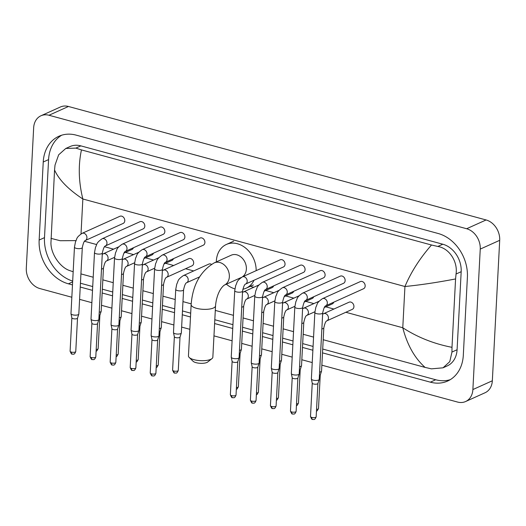 <?xml version="1.0" encoding="UTF-8"?>
<svg xmlns="http://www.w3.org/2000/svg" width="526" height="526" viewBox="0 0 526 526"><rect width="100%" height="100%" fill="white"/><g stroke="black" fill="none" stroke-linecap="round" stroke-linejoin="round"><path stroke-width="0.79" d="M211.978 358.62L207.717 362A7.851 2.623 -177 0 1 196.053 362.664A7.851 2.623 -177 0 1 193.049 361.23L189.163 357.424A12.216 4.083 3 0 0 193.838 359.652A12.216 4.083 3 0 0 211.978 358.62A12.216 4.083 3 0 0 212.846 357.22L215.535 305.882A12.216 4.083 -177 0 1 208.98 309.13A12.216 4.083 -177 0 1 196.527 308.315A12.216 4.083 -177 0 1 191.135 304.6L188.446 355.944A12.216 4.083 3 0 0 189.163 357.424M242.282 276.919A12.216 9.665 -114.3 0 0 246.372 269.088A12.216 9.665 -114.3 0 0 241.598 257.536A12.216 9.665 -114.3 0 0 231.223 255.202L214.2 262.882C200.367 271.16 192.68 285.066 191.135 304.6M216.324 261.922A23.999 18.989 65.7 0 1 216.357 260.929A23.999 18.989 65.7 0 1 226.377 244.458A23.999 18.989 65.7 0 1 246.352 248.68A23.999 18.989 65.7 0 1 256.169 270.653M241.27 277.472A12.216 9.665 -114.3 0 0 241.283 277.465L224.254 285.151A12.216 9.665 -114.3 0 0 229.349 276.768A12.216 9.665 -114.3 0 0 219.822 262.513A12.216 9.665 -114.3 0 0 214.2 262.882M254.045 280.226A23.999 18.989 65.7 0 1 246.115 288.209A23.999 18.989 65.7 0 1 242.815 289.261M234.905 288.879A23.999 18.989 65.7 0 1 226.377 284.191M365.169 286.059A3.925 3.11 -114.3 0 0 363.637 282.35A3.925 3.11 -114.3 0 0 360.303 281.594L322.458 298.669A3.925 3.11 -114.3 0 1 324.062 298.505A3.925 3.11 -114.3 0 1 327.33 303.134A3.925 3.11 -114.3 0 1 325.686 305.83L363.532 288.754A3.925 3.11 -114.3 0 0 365.169 286.059M314.857 312.457A3.925 1.308 -177 0 0 316.389 313.588A3.925 1.308 -177 0 0 316.593 313.647A3.925 1.308 -177 0 0 320.59 313.91A3.925 1.308 -177 0 0 322.701 312.865L319.216 379.358A3.925 1.308 -177 0 1 319.197 379.476A3.925 1.308 -177 0 1 318.552 380.035A3.925 1.308 -177 0 1 313.108 380.14A3.925 1.308 -177 0 1 311.385 379.062A3.925 1.308 -177 0 1 311.372 378.95L314.857 312.457L315.896 307.099C317.743 303.903 315.995 303.232 322.458 298.669M317.914 383.408A2.834 0.947 -177 0 1 317.895 383.493A2.834 0.947 -177 0 1 317.428 383.901A2.834 0.947 -177 0 1 313.496 383.973A2.834 0.947 -177 0 1 312.253 383.198A2.834 0.947 -177 0 1 312.247 383.112M345.141 280.614A3.925 3.11 -114.3 0 0 343.603 276.906A3.925 3.11 -114.3 0 0 340.269 276.157L302.424 293.225A3.925 3.11 -114.3 0 1 304.028 293.061A3.925 3.11 -114.3 0 1 307.296 297.69A3.925 3.11 -114.3 0 1 305.659 300.385L343.498 283.31A3.925 3.11 -114.3 0 0 345.141 280.614M294.823 307.013A3.925 1.308 -177 0 0 296.355 308.144A3.925 1.308 -177 0 0 296.559 308.203A3.925 1.308 -177 0 0 300.563 308.466A3.925 1.308 -177 0 0 302.667 307.421L299.182 373.914A3.925 1.308 -177 0 1 299.162 374.032A3.925 1.308 -177 0 1 298.518 374.591A3.925 1.308 -177 0 1 293.074 374.696A3.925 1.308 -177 0 1 291.351 373.618A3.925 1.308 -177 0 1 291.338 373.506L294.823 307.013L295.862 301.654C297.709 298.459 295.96 297.788 302.424 293.225M297.88 377.964A2.834 0.947 -177 0 1 297.861 378.049A2.834 0.947 -177 0 1 297.394 378.457A2.834 0.947 -177 0 1 293.469 378.529A2.834 0.947 -177 0 1 292.219 377.753A2.834 0.947 -177 0 1 292.213 377.668M325.107 275.177A3.925 3.11 -114.3 0 0 323.575 271.462A3.925 3.11 -114.3 0 0 320.235 270.712L282.396 287.788A3.925 3.11 -114.3 0 1 284.001 287.617A3.925 3.11 -114.3 0 1 287.262 292.246A3.925 3.11 -114.3 0 1 285.625 294.941L323.464 277.866A3.925 3.11 -114.3 0 0 325.107 275.177M274.789 301.569A3.925 1.308 -177 0 0 276.328 302.706A3.925 1.308 -177 0 0 276.525 302.759A3.925 1.308 -177 0 0 280.529 303.022A3.925 1.308 -177 0 0 282.633 301.977L279.148 368.47A3.925 1.308 -177 0 1 279.128 368.588A3.925 1.308 -177 0 1 278.484 369.153A3.925 1.308 -177 0 1 273.04 369.252A3.925 1.308 -177 0 1 271.317 368.18A3.925 1.308 -177 0 1 271.304 368.062L274.789 301.569L275.828 296.217C277.675 293.015 275.933 292.344 282.396 287.788M277.846 372.52A2.834 0.947 -177 0 1 277.833 372.605A2.834 0.947 -177 0 1 277.366 373.013A2.834 0.947 -177 0 1 273.435 373.085A2.834 0.947 -177 0 1 272.185 372.309A2.834 0.947 -177 0 1 272.179 372.224M305.073 269.733A3.925 3.11 -114.3 0 0 303.541 266.018A3.925 3.11 -114.3 0 0 300.201 265.268L262.362 282.344A3.925 3.11 -114.3 0 1 263.967 282.179A3.925 3.11 -114.3 0 1 267.228 286.808A3.925 3.11 -114.3 0 1 265.591 289.504L303.436 272.429A3.925 3.11 -114.3 0 0 305.073 269.733M254.762 296.125A3.925 1.308 -177 0 0 256.293 297.262A3.925 1.308 -177 0 0 256.491 297.315A3.925 1.308 -177 0 0 260.495 297.578A3.925 1.308 -177 0 0 262.599 296.532L259.114 363.025A3.925 1.308 -177 0 1 259.094 363.144A3.925 1.308 -177 0 1 258.45 363.709A3.925 1.308 -177 0 1 253.006 363.808A3.925 1.308 -177 0 1 251.283 362.736A3.925 1.308 -177 0 1 251.277 362.618L254.762 296.125L255.794 290.773C257.648 287.571 255.899 286.9 262.362 282.344M257.812 367.076A2.834 0.947 -177 0 1 257.799 367.161A2.834 0.947 -177 0 1 257.332 367.569A2.834 0.947 -177 0 1 253.4 367.641A2.834 0.947 -177 0 1 252.158 366.865A2.834 0.947 -177 0 1 252.151 366.78M285.039 264.289A3.925 3.11 -114.3 0 0 283.507 260.574A3.925 3.11 -114.3 0 0 280.174 259.824L242.328 276.9A3.925 3.11 -114.3 0 1 243.932 276.735A3.925 3.11 -114.3 0 1 247.194 281.364A3.925 3.11 -114.3 0 1 245.557 284.06L283.402 266.984A3.925 3.11 -114.3 0 0 285.039 264.289M234.727 290.681A3.925 1.308 -177 0 0 236.259 291.818A3.925 1.308 -177 0 0 236.457 291.877A3.925 1.308 -177 0 0 240.461 292.134A3.925 1.308 -177 0 0 242.571 291.095L239.087 357.588A3.925 1.308 -177 0 1 239.06 357.7A3.925 1.308 -177 0 1 238.416 358.265A3.925 1.308 -177 0 1 232.972 358.37A3.925 1.308 -177 0 1 231.249 357.292A3.925 1.308 -177 0 1 231.243 357.174L234.727 290.681L235.76 285.329C237.614 282.133 235.865 281.456 242.328 276.9M237.778 361.638A2.834 0.947 -177 0 1 237.765 361.717A2.834 0.947 -177 0 1 237.298 362.125A2.834 0.947 -177 0 1 233.366 362.197A2.834 0.947 -177 0 1 232.124 361.421A2.834 0.947 -177 0 1 232.117 361.336M204.91 242.512A3.925 3.11 -114.3 0 0 203.378 238.804A3.925 3.11 -114.3 0 0 200.038 238.054L162.199 255.123A3.925 3.11 -114.3 0 1 163.803 254.959A3.925 3.11 -114.3 0 1 167.064 259.588A3.925 3.11 -114.3 0 1 165.427 262.283L203.266 245.208A3.925 3.11 -114.3 0 0 204.91 242.512M154.598 268.911A3.925 1.308 -177 0 0 156.13 270.042A3.925 1.308 -177 0 0 156.327 270.101A3.925 1.308 -177 0 0 160.331 270.364A3.925 1.308 -177 0 0 162.435 269.319L158.951 335.812A3.925 1.308 -177 0 1 158.931 335.93A3.925 1.308 -177 0 1 158.287 336.489A3.925 1.308 -177 0 1 152.842 336.594A3.925 1.308 -177 0 1 151.12 335.516A3.925 1.308 -177 0 1 151.113 335.404L154.598 268.911L155.63 263.552C157.478 260.357 155.735 259.686 162.199 255.123M157.649 339.862A2.834 0.947 -177 0 1 157.636 339.947A2.834 0.947 -177 0 1 157.169 340.355A2.834 0.947 -177 0 1 153.237 340.427A2.834 0.947 -177 0 1 151.988 339.651A2.834 0.947 -177 0 1 151.981 339.566M184.876 237.075A3.925 3.11 -114.3 0 0 183.344 233.36A3.925 3.11 -114.3 0 0 180.004 232.61L142.165 249.686A3.925 3.11 -114.3 0 1 143.769 249.515A3.925 3.11 -114.3 0 1 147.03 254.143A3.925 3.11 -114.3 0 1 145.393 256.839L183.239 239.764A3.925 3.11 -114.3 0 0 184.876 237.075M134.564 263.467A3.925 1.308 -177 0 0 136.096 264.604A3.925 1.308 -177 0 0 136.293 264.657A3.925 1.308 -177 0 0 140.297 264.92A3.925 1.308 -177 0 0 142.408 263.874L138.923 330.367A3.925 1.308 -177 0 1 138.897 330.486A3.925 1.308 -177 0 1 138.253 331.051A3.925 1.308 -177 0 1 132.808 331.15A3.925 1.308 -177 0 1 131.086 330.078A3.925 1.308 -177 0 1 131.079 329.96L134.564 263.467L135.596 258.115C137.45 254.913 135.701 254.242 142.165 249.686M137.615 334.418A2.834 0.947 -177 0 1 137.602 334.503A2.834 0.947 -177 0 1 137.135 334.911A2.834 0.947 -177 0 1 133.203 334.983A2.834 0.947 -177 0 1 131.96 334.207A2.834 0.947 -177 0 1 131.954 334.122M164.842 231.631A3.925 3.11 -114.3 0 0 163.31 227.916A3.925 3.11 -114.3 0 0 159.976 227.166L122.131 244.242A3.925 3.11 -114.3 0 1 123.735 244.077A3.925 3.11 -114.3 0 1 127.003 248.706A3.925 3.11 -114.3 0 1 125.359 251.402L163.205 234.326A3.925 3.11 -114.3 0 0 164.842 231.631M114.53 258.023A3.925 1.308 -177 0 0 116.062 259.16A3.925 1.308 -177 0 0 116.259 259.213A3.925 1.308 -177 0 0 120.263 259.476A3.925 1.308 -177 0 0 122.374 258.43L118.889 324.923A3.925 1.308 -177 0 1 118.863 325.042A3.925 1.308 -177 0 1 118.219 325.607A3.925 1.308 -177 0 1 112.774 325.706A3.925 1.308 -177 0 1 111.052 324.634A3.925 1.308 -177 0 1 111.045 324.516L114.53 258.023L115.562 252.671C117.416 249.469 115.667 248.798 122.131 244.242M117.581 328.974A2.834 0.947 -177 0 1 117.568 329.059A2.834 0.947 -177 0 1 117.101 329.467A2.834 0.947 -177 0 1 113.169 329.539A2.834 0.947 -177 0 1 111.926 328.763A2.834 0.947 -177 0 1 111.92 328.678M144.808 226.187A3.925 3.11 -114.3 0 0 143.276 222.472A3.925 3.11 -114.3 0 0 139.942 221.722L102.097 238.797A3.925 3.11 -114.3 0 1 103.701 238.633A3.925 3.11 -114.3 0 1 106.969 243.262A3.925 3.11 -114.3 0 1 105.325 245.958L143.171 228.882A3.925 3.11 -114.3 0 0 144.808 226.187M94.496 252.579A3.925 1.308 -177 0 0 96.028 253.716A3.925 1.308 -177 0 0 96.232 253.775A3.925 1.308 -177 0 0 100.229 254.032A3.925 1.308 -177 0 0 102.34 252.993L98.855 319.486A3.925 1.308 -177 0 1 98.835 319.598A3.925 1.308 -177 0 1 98.184 320.163A3.925 1.308 -177 0 1 92.747 320.268A3.925 1.308 -177 0 1 91.018 319.19A3.925 1.308 -177 0 1 91.011 319.072L94.496 252.579L95.528 247.227C97.382 244.031 95.633 243.354 102.097 238.797M97.547 323.536A2.834 0.947 -177 0 1 97.534 323.615A2.834 0.947 -177 0 1 97.067 324.023A2.834 0.947 -177 0 1 93.135 324.095A2.834 0.947 -177 0 1 91.892 323.319A2.834 0.947 -177 0 1 91.886 323.234M124.78 220.742A3.925 3.11 -114.3 0 0 123.242 217.028A3.925 3.11 -114.3 0 0 119.908 216.278L82.063 233.353A3.925 3.11 -114.3 0 1 83.667 233.189A3.925 3.11 -114.3 0 1 86.935 237.818A3.925 3.11 -114.3 0 1 85.297 240.513L123.137 223.438A3.925 3.11 -114.3 0 0 124.78 220.742M74.462 247.135A3.925 1.308 -177 0 0 75.994 248.272A3.925 1.308 -177 0 0 76.198 248.331A3.925 1.308 -177 0 0 80.195 248.588A3.925 1.308 -177 0 0 82.306 247.549L78.821 314.042A3.925 1.308 -177 0 1 78.801 314.154A3.925 1.308 -177 0 1 78.157 314.719A3.925 1.308 -177 0 1 72.713 314.824A3.925 1.308 -177 0 1 70.99 313.746A3.925 1.308 -177 0 1 70.977 313.627L74.462 247.135L75.501 241.782C77.348 238.587 75.599 237.91 82.063 233.353M77.519 318.092A2.834 0.947 -177 0 1 77.5 318.171A2.834 0.947 -177 0 1 77.033 318.578A2.834 0.947 -177 0 1 73.101 318.657A2.834 0.947 -177 0 1 71.858 317.875A2.834 0.947 -177 0 1 71.852 317.796M326.804 320.86L352.295 309.36A3.925 3.11 -114.3 0 0 353.932 306.665A3.925 3.11 -114.3 0 0 352.4 302.956A3.925 3.11 -114.3 0 0 349.067 302.2L323.575 313.706A3.925 3.11 -114.3 0 1 325.18 313.535A3.925 3.11 -114.3 0 1 328.448 318.164A3.925 3.11 -114.3 0 1 326.804 320.86L326.804 320.86C325.772 321.143 324.779 323.49 323.819 327.895A3.925 1.308 -177 0 1 321.859 328.921M323.819 327.895L321.557 371.06A3.925 1.308 -177 0 1 321.531 371.178A3.925 1.308 -177 0 1 320.886 371.744A3.925 1.308 -177 0 1 319.598 372.086M320.249 375.11A2.834 0.947 -177 0 1 320.235 375.196A2.834 0.947 -177 0 1 319.769 375.603A2.834 0.947 -177 0 1 319.407 375.728M301.825 323.477A3.925 1.308 -177 0 0 303.785 322.451L301.523 365.616A3.925 1.308 -177 0 1 301.503 365.734A3.925 1.308 -177 0 1 300.852 366.3A3.925 1.308 -177 0 1 299.564 366.642M300.214 369.666A2.834 0.947 -177 0 1 300.201 369.752A2.834 0.947 -177 0 1 299.735 370.159A2.834 0.947 -177 0 1 299.373 370.291M324.259 307.532L332.261 303.916A3.925 3.11 -114.3 0 0 333.721 302.207M281.791 318.033A3.925 1.308 -177 0 0 283.751 317.014L281.489 360.178A3.925 1.308 -177 0 1 281.469 360.29A3.925 1.308 -177 0 1 280.825 360.856A3.925 1.308 -177 0 1 279.53 361.198M280.187 364.229A2.834 0.947 -177 0 1 280.167 364.308A2.834 0.947 -177 0 1 279.7 364.715A2.834 0.947 -177 0 1 279.339 364.847M304.225 302.088L312.227 298.479A3.925 3.11 -114.3 0 0 313.687 296.763M261.764 312.589A3.925 1.308 -177 0 0 263.717 311.57L261.455 354.734A3.925 1.308 -177 0 1 261.435 354.846A3.925 1.308 -177 0 1 260.791 355.412A3.925 1.308 -177 0 1 259.496 355.754M260.153 358.785A2.834 0.947 -177 0 1 260.133 358.863A2.834 0.947 -177 0 1 259.673 359.271A2.834 0.947 -177 0 1 259.305 359.403M284.191 296.644L292.193 293.035A3.925 3.11 -114.3 0 0 293.653 291.319M241.73 307.145A3.925 1.308 -177 0 0 243.683 306.125L241.421 349.29A3.925 1.308 -177 0 1 241.401 349.402A3.925 1.308 -177 0 1 240.757 349.968A3.925 1.308 -177 0 1 239.468 350.309M240.119 353.34A2.834 0.947 -177 0 1 240.106 353.419A2.834 0.947 -177 0 1 239.639 353.827A2.834 0.947 -177 0 1 239.277 353.959M264.157 291.2L272.159 287.59A3.925 3.11 -114.3 0 0 273.625 285.874M211.459 264.328A3.925 3.11 -114.3 0 0 208.835 264.098L183.344 275.604A3.925 3.11 -114.3 0 1 184.948 275.433A3.925 3.11 -114.3 0 1 188.216 280.062A3.925 3.11 -114.3 0 1 186.572 282.758L186.572 282.758C185.54 283.041 184.547 285.388 183.587 289.793A3.925 1.308 -177 0 1 181.477 290.839A3.925 1.308 -177 0 1 177.479 290.576A3.925 1.308 -177 0 1 177.275 290.516A3.925 1.308 -177 0 1 175.743 289.385L173.481 332.55A3.925 1.308 -177 0 0 173.488 332.669A3.925 1.308 -177 0 0 175.217 333.74A3.925 1.308 -177 0 0 180.655 333.642A3.925 1.308 -177 0 0 181.306 333.076A3.925 1.308 -177 0 0 181.325 332.958L183.587 289.793M180.017 337.008A2.834 0.947 -177 0 1 180.004 337.094A2.834 0.947 -177 0 1 179.537 337.501A2.834 0.947 -177 0 1 175.605 337.574A2.834 0.947 -177 0 1 174.362 336.798A2.834 0.947 -177 0 1 174.356 336.712M166.545 277.314L192.029 265.814A3.925 3.11 -114.3 0 0 193.667 263.118A3.925 3.11 -114.3 0 0 192.135 259.41A3.925 3.11 -114.3 0 0 188.801 258.66L163.31 270.16A3.925 3.11 -114.3 0 1 164.914 269.996A3.925 3.11 -114.3 0 1 168.182 274.625A3.925 3.11 -114.3 0 1 166.545 277.314L166.545 277.314C165.506 277.596 164.513 279.944 163.553 284.349A3.925 1.308 -177 0 1 161.594 285.375M163.553 284.349L161.291 327.514A3.925 1.308 -177 0 1 161.272 327.632A3.925 1.308 -177 0 1 160.627 328.198A3.925 1.308 -177 0 1 159.332 328.54M159.989 331.564A2.834 0.947 -177 0 1 159.97 331.65A2.834 0.947 -177 0 1 159.503 332.057A2.834 0.947 -177 0 1 159.141 332.189M141.566 279.931A3.925 1.308 -177 0 0 143.519 278.911L141.257 322.076A3.925 1.308 -177 0 1 141.238 322.188A3.925 1.308 -177 0 1 140.593 322.754A3.925 1.308 -177 0 1 139.298 323.095M139.955 326.127A2.834 0.947 -177 0 1 139.936 326.205A2.834 0.947 -177 0 1 139.475 326.613A2.834 0.947 -177 0 1 139.107 326.745M163.994 263.986L171.995 260.377A3.925 3.11 -114.3 0 0 173.455 258.66M121.532 274.487A3.925 1.308 -177 0 0 123.485 273.467L121.223 316.632A3.925 1.308 -177 0 1 121.204 316.744A3.925 1.308 -177 0 1 120.559 317.31A3.925 1.308 -177 0 1 119.27 317.651M119.921 320.682A2.834 0.947 -177 0 1 119.908 320.761A2.834 0.947 -177 0 1 119.441 321.169A2.834 0.947 -177 0 1 119.08 321.301M143.96 258.542L151.961 254.932A3.925 3.11 -114.3 0 0 153.428 253.216M101.498 269.042A3.925 1.308 -177 0 0 103.458 268.023L101.196 311.188A3.925 1.308 -177 0 1 101.17 311.3A3.925 1.308 -177 0 1 100.525 311.865A3.925 1.308 -177 0 1 99.236 312.207M99.887 315.238A2.834 0.947 -177 0 1 99.874 315.317A2.834 0.947 -177 0 1 99.407 315.725A2.834 0.947 -177 0 1 99.046 315.856M123.926 253.098L131.934 249.488A3.925 3.11 -114.3 0 0 133.394 247.772M71.838 297.249L39.904 288.57A17.45 13.807 65.7 0 1 26.3 268.214L33.664 127.752A17.45 13.807 65.7 0 1 40.949 115.773L60.405 106.995A17.45 13.807 65.7 0 1 68.446 106.476L486.096 219.96A17.45 13.807 65.7 0 1 499.7 240.316L492.336 380.778A17.45 13.807 65.7 0 1 485.051 392.751L465.595 401.535A17.45 13.807 65.7 0 1 457.554 402.055L321.866 365.182M40.949 115.773A17.45 13.807 65.7 0 1 48.984 115.253L466.641 228.738A17.45 13.807 65.7 0 1 480.245 249.094L472.881 389.556A17.45 13.807 65.7 0 1 465.595 401.535M312.234 362.565L301.832 359.738M292.2 357.121L281.798 354.294M272.166 351.677L261.764 348.856M252.132 346.24L241.73 343.412M232.097 340.795L213.964 335.864M189.84 329.309L181.634 327.08M173.876 324.976L161.6 321.636M151.968 319.019L141.566 316.192M131.934 313.575L121.532 310.754M111.9 308.137L101.498 305.31M91.872 302.693L79.59 299.353M322.51 352.861L430.36 382.165A37.524 29.686 -114.3 0 0 447.639 381.048A37.524 29.686 -114.3 0 0 463.307 355.293L467.397 277.261A37.524 29.686 -114.3 0 0 438.151 233.491L76.185 135.143A37.524 29.686 -114.3 0 0 58.899 136.26A37.524 29.686 -114.3 0 0 43.237 162.015L39.148 240.047A37.524 29.686 -114.3 0 0 68.393 283.816L72.483 284.928M80.235 287.032L92.517 290.372M102.149 292.989L112.551 295.816M122.177 298.433L132.578 301.253M142.211 303.87L152.612 306.697M162.245 309.314L174.527 312.654M182.279 314.758L190.491 316.994M214.615 323.543L232.748 328.474M242.374 331.091L252.776 333.918M262.408 336.535L272.81 339.355M282.442 341.972L292.844 344.8M302.476 347.416L312.878 350.244M61.654 135.221A37.524 29.686 -114.3 0 0 48.583 159.595L44.493 237.634A37.524 29.686 -114.3 0 0 72.687 281.094M322.708 349.047L435.712 379.752A37.524 29.686 -114.3 0 0 450.243 379.673M80.439 283.218L92.714 286.558M102.346 289.175L112.748 292.002M122.38 294.619L132.782 297.44M142.415 300.057L152.816 302.884M162.442 305.501L174.724 308.841M182.476 310.945L190.688 313.174M214.812 319.729L232.946 324.66M242.578 327.277L252.98 330.104M262.612 332.721L273.014 335.542M282.64 338.159L293.041 340.986M302.674 343.603L313.075 346.43M443.037 367.812L431.438 368.851L425.087 367.404C414.659 358.114 407.223 344.898 402.778 327.751C417.493 337.298 433.897 343.826 451.992 347.324L451.959 352.052L449.783 361.632L443.037 367.812L447.251 365.905A23.558 18.64 -114.3 0 0 457.087 349.737L461.177 271.705A23.558 18.64 -114.3 0 0 442.813 244.222L80.846 145.866A23.558 18.64 -114.3 0 0 69.991 146.57L65.776 148.47L75.882 148.108L81.458 149.903C78.144 165.388 78.611 181.753 82.852 198.999C68.288 189.38 58.859 179.708 54.553 169.983L55.026 165.059L58.649 154.828L65.776 148.47M425.087 367.404L323.194 339.717M313.568 337.1L303.167 334.273M293.534 331.656L283.133 328.835M273.5 326.219L263.099 323.391M253.466 320.775L243.065 317.947M233.432 315.33L215.298 310.406M191.181 303.85L182.969 301.615M175.211 299.511L162.935 296.171M153.303 293.554L142.901 290.733M133.269 288.116L122.867 285.289M113.235 282.672L102.833 279.845M93.207 277.228L80.925 273.888M73.173 271.758L69.471 270.495C60.352 267.471 50.969 254.387 50.937 243.091L54.553 169.983M451.992 347.324L455.575 278.944C437.185 282.469 420.307 284.993 404.941 286.512C411.043 272.074 419.893 258.246 431.498 245.011L81.458 149.903M431.498 245.011L437.849 246.457C449.48 248.351 457.942 261.849 456.049 274.02L455.575 278.944M50.969 238.363L60.22 240.73L75.935 240.606M310.498 416.539C311.464 418.88 312.161 419.84 312.582 419.426C313.687 419.202 314.614 420.688 316.159 416.842A2.834 0.947 -177 0 1 314.64 417.591A2.834 0.947 -177 0 1 311.747 417.407A2.834 0.947 -177 0 1 310.498 416.539L312.247 383.152M312.582 419.426A2.834 1.453 -74.8 0 1 311.747 417.407M290.464 411.102C291.437 413.436 292.127 414.396 292.548 413.982C293.653 413.765 294.58 415.244 296.125 411.398A2.834 0.947 -177 0 1 294.606 412.147A2.834 0.947 -177 0 1 291.713 411.963A2.834 0.947 -177 0 1 290.464 411.102L292.213 377.707M292.548 413.982A2.834 1.453 -74.8 0 1 291.713 411.963M270.43 405.658C271.403 407.992 272.1 408.952 272.521 408.544C273.619 408.321 274.546 409.8 276.091 405.954A2.834 0.947 -177 0 1 274.572 406.703A2.834 0.947 -177 0 1 271.679 406.519A2.834 0.947 -177 0 1 270.43 405.658L272.179 372.27M272.521 408.544A2.834 1.453 -74.8 0 1 271.679 406.519M250.396 400.214C251.369 402.548 252.066 403.514 252.487 403.1C253.591 402.877 254.512 404.356 256.063 400.51A2.834 0.947 -177 0 1 254.538 401.266A2.834 0.947 -177 0 1 251.645 401.075A2.834 0.947 -177 0 1 250.396 400.214L252.145 366.826M252.487 403.1A2.834 1.453 -74.8 0 1 251.645 401.075M230.362 394.77C231.335 397.104 232.032 398.07 232.453 397.656C233.557 397.432 234.478 398.912 236.029 395.065A2.834 0.947 -177 0 1 234.504 395.822A2.834 0.947 -177 0 1 231.618 395.631A2.834 0.947 -177 0 1 230.362 394.77L232.111 361.382M232.453 397.656A2.834 1.453 -74.8 0 1 231.618 395.631M150.232 373C151.205 375.334 151.902 376.294 152.323 375.88C153.421 375.663 154.348 377.142 155.893 373.296A2.834 0.947 -177 0 1 154.374 374.045A2.834 0.947 -177 0 1 151.481 373.861A2.834 0.947 -177 0 1 150.232 373L151.981 339.605M152.323 375.88A2.834 1.453 -74.8 0 1 151.481 373.861M130.198 367.556C131.171 369.89 131.868 370.85 132.289 370.442C133.394 370.219 134.314 371.698 135.866 367.852A2.834 0.947 -177 0 1 134.34 368.601A2.834 0.947 -177 0 1 131.447 368.417A2.834 0.947 -177 0 1 130.198 367.556L131.947 334.168M132.289 370.442A2.834 1.453 -74.8 0 1 131.447 368.417M110.164 362.112C111.137 364.446 111.834 365.412 112.255 364.998C113.36 364.774 114.28 366.254 115.832 362.407A2.834 0.947 -177 0 1 114.306 363.164A2.834 0.947 -177 0 1 111.42 362.973A2.834 0.947 -177 0 1 110.164 362.112L111.913 328.724M112.255 364.998A2.834 1.453 -74.8 0 1 111.42 362.973M90.13 356.667C91.103 359.002 91.8 359.968 92.221 359.554C93.326 359.33 94.253 360.81 95.798 356.963A2.834 0.947 -177 0 1 94.272 357.719A2.834 0.947 -177 0 1 91.386 357.529A2.834 0.947 -177 0 1 90.13 356.667L91.886 323.28M92.221 359.554A2.834 1.453 -74.8 0 1 91.386 357.529M70.103 351.223C71.069 353.564 71.766 354.524 72.187 354.11C73.292 353.886 74.219 355.372 75.764 351.519A2.834 0.947 -177 0 1 74.245 352.275A2.834 0.947 -177 0 1 71.352 352.085A2.834 0.947 -177 0 1 70.103 351.223L71.852 317.835M72.187 354.11A2.834 1.453 -74.8 0 1 71.352 352.085M316.461 411.115L317.257 410.747L318.5 408.544A2.834 0.947 -177 0 1 316.553 409.34M296.427 405.678L297.223 405.303L298.466 403.1A2.834 0.947 -177 0 1 296.519 403.896M303.785 322.451C304.745 318.046 305.738 315.699 306.77 315.416A3.925 3.11 -114.3 0 0 308.414 312.727A3.925 3.11 -114.3 0 0 305.146 308.098A3.925 3.11 -114.3 0 0 303.541 308.262L319.144 301.22M276.393 400.233L277.189 399.859L278.432 397.656A2.834 0.947 -177 0 1 276.485 398.452M283.751 317.014C284.711 312.602 285.703 310.261 286.742 309.978A3.925 3.11 -114.3 0 0 288.38 307.283A3.925 3.11 -114.3 0 0 285.112 302.654A3.925 3.11 -114.3 0 0 283.507 302.818L299.11 295.776M256.359 394.789L257.155 394.415L258.397 392.212A2.834 0.947 -177 0 1 256.451 393.007M263.717 311.57C264.677 307.158 265.676 304.817 266.708 304.534A3.925 3.11 -114.3 0 0 268.345 301.839A3.925 3.11 -114.3 0 0 265.078 297.21A3.925 3.11 -114.3 0 0 263.473 297.374L279.076 290.332M236.325 389.345L237.121 388.97L238.363 386.768A2.834 0.947 -177 0 1 236.424 387.563M243.683 306.125C244.643 301.72 245.642 299.373 246.674 299.09A3.925 3.11 -114.3 0 0 248.311 296.394A3.925 3.11 -114.3 0 0 245.05 291.766A3.925 3.11 -114.3 0 0 243.446 291.93L259.048 284.888M172.6 370.146C173.573 372.48 174.27 373.44 174.691 373.033C175.796 372.809 176.723 374.288 178.268 370.442A2.834 0.947 -177 0 1 176.743 371.192A2.834 0.947 -177 0 1 173.856 371.008A2.834 0.947 -177 0 1 172.6 370.146L174.356 336.752M174.691 373.033A2.834 1.453 -74.8 0 1 173.856 371.008M156.196 367.575L156.991 367.201L158.234 364.998A2.834 0.947 -177 0 1 156.288 365.794M136.162 362.131L136.957 361.757L138.2 359.554A2.834 0.947 -177 0 1 136.254 360.349M143.519 278.911C144.479 274.5 145.478 272.159 146.511 271.876A3.925 3.11 -114.3 0 0 148.148 269.18A3.925 3.11 -114.3 0 0 144.88 264.552A3.925 3.11 -114.3 0 0 143.276 264.716L158.878 257.674M116.128 356.687L116.923 356.312L118.166 354.11A2.834 0.947 -177 0 1 116.226 354.905M123.485 273.467C124.445 269.056 125.444 266.715 126.477 266.432A3.925 3.11 -114.3 0 0 128.114 263.736A3.925 3.11 -114.3 0 0 124.853 259.108A3.925 3.11 -114.3 0 0 123.248 259.272L138.851 252.23M96.1 351.243L96.889 350.868L98.138 348.666A2.834 0.947 -177 0 1 96.192 349.461M103.458 268.023C104.411 263.618 105.41 261.271 106.443 260.988A3.925 3.11 -114.3 0 0 108.08 258.292A3.925 3.11 -114.3 0 0 104.819 253.663A3.925 3.11 -114.3 0 0 103.214 253.828L118.817 246.786M345.832 312.273L402.778 327.751L404.941 286.512L82.852 198.999L81.017 233.919M84.495 241.27L96.639 244.564M104.529 246.714L113.557 249.16M125.471 252.401L133.584 254.604M145.505 257.845L153.618 260.048M165.539 263.289L173.652 265.492M185.573 268.733L193.686 270.936M249.508 286.105L253.782 287.262M265.702 290.503L273.816 292.706M285.736 295.947L293.85 298.15M305.77 301.391L313.884 303.594M325.804 306.836L333.918 309.038M48.984 115.253L68.446 106.476M472.881 389.556L492.336 380.778M480.245 249.094L499.7 240.316M466.641 228.738L486.096 219.96M48.583 159.595L43.237 162.015M435.712 379.752L430.36 382.165M72.641 281.897L68.393 283.816M44.493 237.634L39.148 240.047M457.087 349.737L451.959 352.052M80.846 145.866L75.882 148.108M442.813 244.222L437.849 246.457M461.177 271.705L456.049 274.02M215.535 305.882C216.153 297.926 219.164 289.057 224.254 285.151L224.247 285.151M226.377 244.458L233.675 241.171M246.115 288.209L253.414 284.914M317.895 383.493L319.197 379.476M322.701 312.865C323.661 308.46 324.654 306.112 325.686 305.83M312.253 383.198L311.385 379.062M316.159 416.842L317.908 383.447M297.861 378.049L299.162 374.032M302.667 307.421C303.627 303.015 304.62 300.668 305.659 300.385M292.219 377.753L291.351 373.618M296.125 411.398L297.874 378.01M277.833 372.605L279.128 368.588M282.633 301.977C283.593 297.571 284.592 295.224 285.625 294.941M272.185 372.309L271.317 368.18M276.091 405.954L277.846 372.566M257.799 367.161L259.094 363.144M262.599 296.532C263.559 292.127 264.558 289.78 265.591 289.504M252.158 366.865L251.283 362.736M256.063 400.51L257.812 367.122M237.765 361.717L239.06 357.7M242.571 291.095C243.531 286.683 244.524 284.342 245.557 284.06M232.124 361.421L231.249 357.292M236.029 395.065L237.778 361.678M157.636 339.947L158.931 335.93M162.435 269.319C163.395 264.913 164.395 262.566 165.427 262.283M151.988 339.651L151.12 335.516M155.893 373.296L157.649 339.908M137.602 334.503L138.897 330.486M142.408 263.874C143.361 259.469 144.361 257.122 145.393 256.839M131.96 334.207L131.086 330.078M135.866 367.852L137.615 334.464M117.568 329.059L118.863 325.042M122.374 258.43C123.334 254.025 124.327 251.678 125.359 251.402M111.926 328.763L111.052 324.634M115.832 362.407L117.581 329.02M97.534 323.615L98.835 319.598M102.34 252.993C103.3 248.581 104.293 246.24 105.325 245.958M91.892 323.319L91.018 319.19M95.798 356.963L97.547 323.575M77.5 318.171L78.801 314.154M82.306 247.549C83.266 243.137 84.259 240.796 85.297 240.513M71.858 317.875L70.99 313.746M75.764 351.519L77.513 318.131M320.235 375.196L321.531 371.178M322.629 314.206L323.575 313.706M318.5 408.544L320.249 375.156M306.77 315.416L314.91 311.747M300.201 369.752L301.503 365.734M302.595 308.762L303.541 308.262M298.466 403.1L300.214 369.712M286.742 309.978L294.876 306.303M280.167 364.308L281.469 360.29M282.567 303.318L283.507 302.818M278.432 397.656L280.18 364.268M266.708 304.534L274.842 300.859M260.133 358.863L261.435 354.846M262.533 297.88L263.473 297.374M258.397 392.212L260.146 358.824M246.674 299.09L254.808 295.421M240.106 353.419L241.401 349.402M242.499 292.436L243.446 291.93M238.363 386.768L240.119 353.38M180.004 337.094L181.306 333.076M199.551 276.906L186.572 282.758M175.743 289.385L176.775 284.033C178.63 280.831 176.881 280.161 183.344 275.604M174.362 336.798L173.488 332.669M178.268 370.442L180.017 337.054M159.97 331.65L161.272 327.632M162.37 270.66L163.31 270.16M158.234 364.998L159.983 331.61M146.511 271.876L154.644 268.201M139.936 326.205L141.238 322.188M142.336 265.216L143.276 264.716M138.2 359.554L139.949 326.166M126.477 266.432L134.61 262.757M119.908 320.761L121.204 316.744M122.302 259.778L123.248 259.272M118.166 354.11L119.921 320.722M106.443 260.988L114.583 257.319M99.874 315.317L101.17 311.3M102.268 254.334L103.214 253.828M98.138 348.666L99.887 315.278"/></g></svg>
